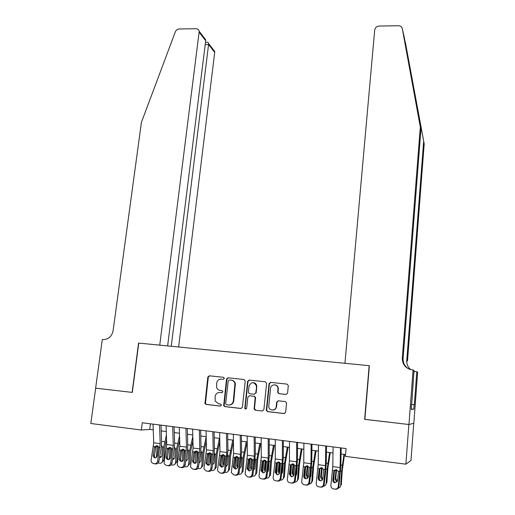 <?xml version="1.0" encoding="UTF-8"?>
<svg xmlns="http://www.w3.org/2000/svg" width="515" height="515" viewBox="0 0 515 515"><rect width="100%" height="100%" fill="white"/><g stroke="black" fill="none" stroke-linecap="round" stroke-linejoin="round"><path stroke-width="0.77" d="M224.373 378.422L223.542 377.315L209.328 375.796L207.835 377.077L204.97 403.612L206.019 404.41L220.298 406.084L221.353 405.183L221.296 404.693L220.523 404.056L218.669 403.844L215.18 401.056L215.135 396.569C215.708 393.814 217.317 392.443 219.957 392.456L221.811 392.668L222.866 391.767L222.036 390.653L220.188 390.447C218.495 390.183 217.324 389.224 216.661 387.563L216.654 383.231C217.233 380.488 218.836 379.117 221.469 379.124L223.317 379.323L224.373 378.422M286.018 394.458L287.576 393.145L288.323 385.542L287.055 384.119L270.575 382.355L269.036 383.656L266.313 410.365L267.549 411.62L284.106 413.558L285.664 412.245L286.572 403.02L285.304 401.597L278.209 400.792L276.658 402.106L276.207 406.554C275.943 411.06 269.107 411.137 268.733 406.644L270.517 388.349C270.793 383.759 277.843 383.836 277.991 388.445L277.682 392.327L278.93 393.672L286.179 394.464M364.865 419.345L408.878 424.502L405.872 464.182L410.976 460.449L413.751 423.304M364.633 419.371L369.165 365.669L138.754 343.093L132.316 392.424L95.674 388.175L90.807 423.497L141.335 430.025L149.736 429.413L153.232 429.864M405.872 464.182L345.391 456.374L346.074 448.559L142.262 422.776L141.335 430.025M245.23 381.1L244.02 379.51L228.016 377.798L226.51 379.085L223.677 405.691L224.791 406.612L240.866 408.492L242.391 407.198L245.23 381.1M249.144 380.057L265.38 381.795L266.609 383.398L263.867 409.702L262.322 411.009L255.318 410.185L254.114 409.039L255.208 397.451L254.004 396.286L249.395 395.771L247.863 397.065L246.672 408.138C246.112 409.271 245.481 409.322 244.773 408.292L247.618 381.358L249.144 380.057M161.208 430.888L166.287 431.544M174.27 432.568L179.465 433.237M187.454 434.261L192.764 434.943M200.766 435.973L206.193 436.669M214.195 437.699L219.744 438.413M227.759 439.443L233.43 440.171M241.451 441.201L247.245 441.947M255.273 442.977L261.189 443.737M269.223 444.773L275.274 445.546M283.314 446.582L289.494 447.374M297.541 448.411L303.856 449.222M311.91 450.258L318.354 451.082M326.413 452.119L332.999 452.968M341.065 454.005L345.546 454.578M150.444 423.813L149.736 429.413M219.918 392.456L222.036 392.662M209.721 375.841L208.305 377.122L205.44 403.612L206.489 404.41L220.607 406.065M221.469 379.124L223.407 379.323M228.409 377.836L226.948 379.13L224.122 405.685L225.235 406.605L241.239 408.479M229.278 379.961L228.222 380.868L225.673 403.631L226.51 404.758L228.473 404.983C231.145 405.009 232.767 403.631 233.34 400.85L234.93 383.45C234.331 381.564 233.102 380.469 231.241 380.173L229.278 379.961L231.241 380.173M229.169 405.002C231.711 404.893 233.244 403.515 233.771 400.857L233.34 400.85M231.673 380.218C233.527 380.514 234.756 381.602 235.355 383.488L233.771 400.857M262.322 411.009L255.318 410.185M249.608 395.777L254.397 396.299L255.601 397.464L254.494 408.556L255.717 410.178M249.498 380.096L248.024 381.396L245.159 407.906L245.925 409.026M256.399 386.881L256.361 385.754C253.786 381.564 251.346 381.667 249.048 386.083L248.423 392.617L249.614 393.737L254.217 394.252L255.749 392.945L256.753 385.786C256.296 383.881 255.144 382.832 253.29 382.626M254.391 394.258L255.749 392.945M256.792 386.913L256.148 392.971M274.778 384.866C276.832 385.13 278.016 386.334 278.345 388.471L278.036 392.346L279.291 393.692L286.256 394.464M272.738 410.075C274.881 409.94 276.156 408.762 276.568 406.554L276.207 406.554M278.267 400.799L277.019 402.106L276.568 406.554M270.896 382.388L269.409 383.694L266.693 410.358L267.922 411.607L284.492 413.551M157.275 445.739L156.367 457.429M166.409 435.156L163.641 447.284L162.598 460.79L163.95 460.12L161.813 462.554M166.557 439.572L164.987 446.672L163.95 460.12M161.498 445.359L162.444 447.123L161.832 455.588C161.601 456.927 160.854 457.584 159.599 457.545L159.521 457.532M162.598 460.79C162.322 462.451 161.401 463.268 159.843 463.236L158.157 462.966M157.957 451.958L158.375 446.717M159.74 456.251L160.963 456.889M159.541 424.965L160.204 443.64L157.584 461.208L158.865 461.434C158.408 463.159 157.378 463.996 155.775 463.951L154.481 463.738C156.09 463.783 157.127 462.94 157.584 461.208M161.008 425.152L161.601 442.095L161.208 447.599L158.865 461.434M153.019 424.141L153.721 442.778L151.069 460.301L151.32 462.167L153.174 463.552L154.481 463.738M154.436 447.67L154.848 446.64L156.863 445.636L155.826 447.316L154.436 447.67L153.129 455.279L154.423 455.524L155.826 447.316M153.174 463.552L155.775 463.951M154.423 455.524L154.609 456.979L155.401 457.861M156.863 445.636L157.777 446.009L158.543 447.136L157.294 455.852C156.927 457.236 156.103 457.906 154.815 457.867L153.316 456.741L153.129 455.279M178.615 346.994L214.703 52.414L208.659 44.58L205.208 44.612M171.257 346.273L208.691 43.64L214.684 51.429L214.703 52.414M132.123 392.398L138.561 343.074L159.74 345.147L199.221 31.344C198.835 29.677 197.76 28.801 196.003 28.724L179.259 28.969C177.424 29.11 176.124 30.063 175.345 31.814L141.419 122.351L113.088 330.791C111.755 336.591 108.395 339.52 103.006 339.585L102.318 339.52L95.61 388.162L132.316 392.404M167.639 345.919L205.691 40.743L199.241 32.381M212.953 49.183L214.684 51.429M203.129 36.417L205.627 39.661L205.691 40.743M207.333 42.333L207.989 42.327L208.691 43.64M420.877 130.102L402.305 28.711L404.294 37.556L420.877 130.102L403.097 358.562C402.962 363.23 404.951 366.744 409.071 369.094M405.305 42.063L424.193 143.91L404.719 40.151M411.459 404.442L414.33 404.751L416.802 371.74L417.652 372.145L413.828 423.285L408.955 424.508L364.858 419.397L369.39 365.695L344.941 363.294L374.708 29.838C375.255 27.546 376.761 26.278 379.227 26.033L398.43 25.75C400.528 25.847 401.822 26.832 402.305 28.711M420.266 127.553L402.286 358.105C402.415 364.665 405.736 368.592 412.232 369.892L413.082 369.976L408.955 424.508M424.193 143.91L407.494 360.996L406.76 360.59L423.639 141.612M414.33 404.751L411.453 404.462M411.434 404.726L411.298 409.367L413.796 409.219L414.131 404.751M411.646 404.745L414.028 370.42L413.082 369.976M416.802 371.74L413.944 371.457M406.76 360.59C406.593 364.285 407.97 367.311 410.893 369.673M413.963 371.283L414.942 371.553M413.796 409.219L411.331 408.949M170.156 447.438L169.229 459.393M179.542 435.819L176.574 449.016L175.538 462.586L176.845 461.91L174.765 464.343M179.671 440.254L177.875 448.398L176.845 461.91M174.508 447.162L175.37 448.855L174.752 457.365C174.54 458.678 173.812 459.335 172.583 459.335M175.538 462.586C175.255 464.26 174.328 465.077 172.757 465.045L171.212 464.82M170.677 455.846L171.289 448.308L170.092 448.147M172.77 458.189L173.825 458.665M183.147 449.164L182.213 461.337M192.803 436.392L189.629 450.773L188.599 464.408L189.855 463.719L187.84 466.146M192.919 440.834L190.878 450.136L189.855 463.719M187.64 448.99L188.413 450.606L187.801 459.155L185.761 461.144M188.599 464.408C188.316 466.081 187.383 466.899 185.799 466.867L184.402 466.674M183.636 459.161L184.299 450.052L183.083 449.891M185.928 460.114L186.803 460.449M196.267 450.915L195.327 463.268M206.193 436.842L202.801 452.537L201.777 466.236L202.987 465.541L201.037 467.955M206.29 441.304L204.004 451.9L202.987 465.541M200.895 450.844L201.577 452.376L200.966 460.964L199.067 462.959M201.777 466.236C201.494 467.916 200.554 468.747 198.957 468.714L197.721 468.541M196.897 461.453L197.425 451.816L196.202 451.655M199.215 462.032L199.904 462.258M209.496 452.704L208.562 465.193M219.435 438.368L216.1 454.327L215.077 468.09L216.236 467.382L214.369 469.783M219.802 441.638L217.253 453.67L216.236 467.382M214.272 452.73L214.864 454.591L214.259 462.785L212.502 464.775M215.077 468.09C214.8 469.777 213.854 470.601 212.244 470.575L211.169 470.427M210.287 463.571L209.991 462.2L210.674 453.593L209.438 453.432M212.631 463.944L213.126 464.079M172.68 426.626L173.272 445.378L170.697 463.036L171.933 463.255C171.489 464.987 170.452 465.83 168.83 465.785L167.581 465.579C169.21 465.624 170.246 464.781 170.697 463.036M174.089 426.806L174.624 443.821L174.225 449.35L171.933 463.255M166.094 425.789L166.725 444.509L164.124 462.122L164.337 463.886L166.268 465.393L167.581 465.579M169.834 447.374L168.804 449.061L167.459 449.428L166.178 457.075L167.427 457.314L168.804 449.061M166.268 465.393L168.83 465.785M167.427 457.314L167.581 458.685L168.45 459.676M167.459 449.428L167.864 448.391L169.899 447.381L170.89 447.812L171.592 448.893L170.381 457.655C170.021 459.039 169.19 459.715 167.89 459.683L166.332 458.453L166.178 457.075M185.934 428.3L186.462 447.136L183.939 464.884L185.13 465.097C184.685 466.841 183.643 467.684 182.007 467.639L180.81 467.44C182.452 467.485 183.495 466.635 183.939 464.884M187.299 428.474L187.763 445.565L187.37 451.121L185.13 465.097M179.291 427.463L179.851 446.254L177.302 463.964L177.475 465.612L179.484 467.253L180.81 467.44M182.928 449.132L181.898 450.825L180.598 451.198L179.349 458.891L180.553 459.123L181.898 450.825M179.484 467.253L182.007 467.639M180.553 459.123L180.675 460.404L181.621 461.511M180.598 451.198L181.01 450.155L183.057 449.144L184.132 449.64L184.769 450.664L183.591 459.47C183.231 460.867 182.4 461.543 181.093 461.511L179.471 460.172L179.349 458.891M199.324 429.993L199.775 448.906L197.303 466.751L198.442 466.957C198.005 468.708 196.962 469.558 195.314 469.506L194.161 469.313C195.816 469.365 196.865 468.508 197.303 466.751M200.625 430.16L201.03 447.323L200.638 452.904L198.442 466.957M192.616 429.143L193.106 448.018L190.608 465.818L190.737 467.343L192.822 469.126L194.161 469.313M196.138 450.908L195.114 452.608L193.865 452.988L192.642 460.719L193.795 460.944L195.114 452.608M192.822 469.126L195.314 469.506M193.795 460.944L193.891 462.129L194.908 463.358M193.865 452.988L194.271 451.938L196.331 450.928L197.509 451.507L198.069 452.447L196.923 461.305C196.569 462.708 195.732 463.391 194.413 463.352L192.739 461.904L192.642 460.719M212.837 431.705L213.216 450.696L210.796 468.631L211.89 468.83C211.453 470.594 210.403 471.444 208.742 471.392L207.642 471.206C209.309 471.257 210.365 470.401 210.796 468.631M214.086 431.86L214.42 449.093L214.028 454.7L211.89 468.83M206.064 430.849L206.476 449.801L204.037 467.691L204.127 469.081L206.283 471.019L207.642 471.206M209.47 452.704L208.453 454.404L207.255 454.79L206.064 462.567L207.172 462.785L208.453 454.404M206.283 471.019L208.742 471.392M207.172 462.785L207.236 463.854L208.33 465.225M207.255 454.79L207.661 453.741L209.74 452.724L211.021 453.406L211.498 454.256L210.384 463.159C210.036 464.569 209.199 465.251 207.86 465.212L206.129 463.642L206.064 462.567M222.853 454.571L221.92 467.105M232.754 440.08L229.523 456.129L228.506 469.957L229.613 469.236L227.823 471.624M233.45 441.806L230.63 455.466L229.613 469.236M227.772 454.642L228.28 456.399L227.675 464.627L226.066 466.596M228.506 469.957C228.229 471.643 227.276 472.48 225.654 472.455L224.74 472.326M223.806 465.644L223.368 464.041L224.044 455.389L222.795 455.221M225.036 456.026L224.765 459.676M235.258 383.173L235.014 383.836M226.478 433.43L226.78 452.498L224.418 470.536L225.461 470.723C225.029 472.493 223.98 473.356 222.3 473.298L221.244 473.118C222.931 473.176 223.986 472.313 224.418 470.536M227.669 433.579L227.939 450.882L225.461 470.723M219.641 432.561L219.982 451.597L217.594 469.583L217.652 470.819L219.879 472.931L221.244 473.118M222.924 454.52L221.92 456.213L220.774 456.612L219.615 464.427L220.665 464.646L221.92 456.213M219.879 472.931L222.3 473.298M220.665 464.646L220.703 465.599L221.875 467.111M220.774 456.612L221.18 455.556L223.272 454.533L225.049 456.078L223.974 465.032C223.632 466.448 222.789 467.137 221.444 467.092L219.648 465.386L219.615 464.427M236.327 456.496L235.407 469.01M246.196 441.812L243.074 457.944L242.063 471.843L243.119 471.109L241.406 473.478M247.206 441.941L244.123 457.275L243.119 471.109M241.4 456.593L241.818 458.215L241.213 466.487L239.758 468.418M242.063 471.843C241.78 473.536 240.827 474.373 239.198 474.354L238.445 474.244M237.454 467.691L236.868 465.895L237.544 457.204L236.282 457.037M237.473 457.629L238.497 457.59L237.943 465.167L236.868 465.895M240.248 435.169L240.473 454.327L238.175 472.455L239.16 472.635C238.741 474.418 237.679 475.281 235.986 475.223L234.982 475.049C236.681 475.107 237.75 474.238 238.175 472.455M241.381 435.317L241.58 452.691L239.16 472.635M233.347 434.3L233.61 453.412L231.306 472.57L233.604 474.856L234.982 475.049M236.501 456.354L235.516 458.047L234.422 458.453L233.289 466.313L234.293 466.519L235.516 458.047M233.604 474.856L235.986 475.223M234.293 466.519L234.312 467.343L235.548 469.01M234.422 458.453L234.827 457.391L236.932 456.367L238.728 457.919L237.692 466.918C237.357 468.341 236.507 469.036 235.149 468.991L233.308 467.137L233.289 466.313M249.93 458.453L249.022 470.916M259.766 443.557L256.753 459.779L255.749 473.748L256.747 473.002L255.125 475.339M260.725 443.679L257.751 459.097L256.747 473.002M255.157 458.582L255.485 460.05L254.886 468.367L253.586 470.24M255.749 473.748C255.466 475.442 254.507 476.278 252.871 476.266L252.279 476.182M251.243 469.731L250.496 467.762L251.166 459.032L249.897 458.859M252.138 459.013L251.655 468.045M254.153 436.932L254.301 456.168L252.054 474.386L252.994 474.566C252.575 476.356 251.513 477.225 249.801 477.167L248.854 476.999C250.567 477.057 251.635 476.188 252.054 474.386M255.228 437.068L255.356 454.52L252.994 474.566M247.187 436.051L247.374 455.241L245.095 474.321L247.458 476.806L248.854 476.999M255.955 383.997L255.852 384.383M250.206 458.208L249.241 459.895L248.198 460.313L247.097 468.212L248.05 468.412L249.241 459.895M247.458 476.806L249.801 477.167M248.05 468.412L249.35 470.929M248.198 460.313L248.597 459.245L250.721 458.215L252.543 459.773L251.545 468.824C251.211 470.253 250.361 470.948 248.99 470.91L247.097 468.901L247.097 468.212M263.661 460.449L262.792 472.558M277.843 386.797L277.868 387.711M273.465 445.314L270.562 461.633L269.557 475.667L270.51 474.914L268.978 477.212M274.366 445.43L271.508 460.938L270.51 474.914M265.161 471.772L264.253 469.654L265.206 460.23M269.042 460.616L268.688 470.259L267.549 472.062M269.557 475.667C269.287 477.353 268.328 478.203 266.686 478.203L266.242 478.139M265.888 460.68L265.225 468.92L265.579 470.395M268.193 438.703L268.264 458.022L266.075 476.343L266.957 476.517C266.545 478.313 265.476 479.182 263.757 479.13L262.856 478.969C264.588 479.027 265.663 478.152 266.075 476.343M269.203 438.832L269.261 456.361L266.957 476.517M261.156 437.814L261.266 457.095L259.032 476.079C259.257 477.579 260.062 478.474 261.453 478.77L262.856 478.969M264.034 460.088L263.094 461.755L262.109 462.187L261.041 470.131L261.942 470.324L263.094 461.755M261.453 478.77L263.757 479.13M261.942 470.324L263.287 472.86M262.109 462.187L262.508 461.112L264.646 460.075L266.467 461.575L265.534 470.749C265.199 472.191 264.343 472.886 262.959 472.841L261.028 470.671L261.041 470.131M277.521 462.489L276.677 474.36M287.293 447.091L284.505 463.506L283.507 477.605L284.402 476.839L282.973 479.098M288.143 447.2L285.394 462.798L284.402 476.839M279.227 473.813L278.145 471.56L279.117 462.058M283.507 477.605C283.237 479.278 282.291 480.135 280.662 480.154L280.347 480.115M284.505 463.506L283.205 463.333L282.619 472.171L281.647 473.884M279.767 462.406L279.059 470.819L279.658 472.628M282.375 440.499L282.362 459.901L280.231 478.319L281.061 478.48C280.656 480.289 279.581 481.165 277.843 481.107L276.999 480.959C278.744 481.016 279.825 480.135 280.231 478.319M283.321 440.621L283.302 458.221L281.061 478.48M275.268 439.598L275.293 458.962L273.111 477.849C273.272 479.459 274.096 480.424 275.577 480.759L276.999 480.959M277.991 461.987L277.083 463.642L276.156 464.079L275.119 472.068L275.963 472.255L277.083 463.642M275.577 480.759L277.843 481.107M275.963 472.255L277.353 474.817M276.156 464.079L276.549 462.998L278.705 461.961L280.572 463.539L279.651 472.693C279.323 474.141 278.467 474.843 277.07 474.798L275.119 472.068M291.516 464.601L290.698 476.156M301.256 448.887L298.578 465.399L297.586 479.568L298.423 478.789L297.097 480.991M302.048 448.99L299.408 464.678L298.423 478.789M293.434 475.854L292.166 473.485L293.151 463.912M294.586 482.111L294.85 482.137C296.428 482.04 297.335 481.184 297.586 479.568M298.578 465.399L297.264 465.219L296.685 474.103L295.887 475.686M293.775 464.176L293.029 472.731L293.885 474.811M295.932 475.332L296.331 475.184M296.685 442.308L296.589 461.794L294.529 480.315L295.301 480.469C294.895 482.285 293.82 483.167 292.063 483.109L291.278 482.967C293.041 483.025 294.123 482.143 294.529 480.315M297.573 442.424L297.483 460.101L295.301 480.469M289.514 441.4L289.456 460.841L287.338 479.626C287.422 481.351 288.258 482.394 289.842 482.761L291.278 482.967M292.076 463.912L291.207 465.541L290.338 465.991L289.333 474.025L290.125 474.206L291.207 465.541M289.842 482.761L292.063 483.109M290.125 474.206L291.561 476.787M290.338 465.991L290.73 464.903L292.9 463.861L294.792 465.451L293.911 474.656C293.589 476.111 292.726 476.813 291.316 476.768L289.333 474.025M305.633 466.809L304.861 477.939M315.347 450.696L312.792 467.305L311.8 481.544L312.586 480.752L311.202 483.122M316.081 450.792L313.564 466.577L312.586 480.752M307.783 477.907L307.004 477.334L306.328 475.429L307.32 465.798M308.974 484.119L310.803 483.527L311.8 481.544M311.472 467.227L310.886 476.053L310.268 477.476M307.912 465.985L307.127 474.663L308.253 476.948M311.144 444.136L310.963 463.706L308.961 482.33L309.676 482.471C309.283 484.3 308.202 485.188 306.425 485.124L305.698 484.988C307.474 485.053 308.562 484.164 308.961 482.33M311.961 444.239L311.794 461.994L309.676 482.471M303.895 443.222L303.76 462.747L301.713 481.422C301.713 483.257 302.562 484.377 304.249 484.789L305.698 484.988M306.29 465.863L305.466 467.466L304.655 467.923L303.689 476.002L304.423 476.169L305.466 467.466M304.249 484.789L306.425 485.124M304.423 476.169L305.904 478.776M304.655 467.923L305.047 466.828L307.23 465.785L309.148 467.382L308.311 476.632C307.996 478.1 307.127 478.808 305.704 478.763C304.346 478.435 303.676 477.534 303.676 476.066L303.689 476.002M319.944 468.257L319.886 469.165M319.867 469.416L319.158 479.69M329.581 452.524L327.134 469.229L326.156 483.54L326.877 482.735L327.855 468.489L330.25 452.614M322.287 479.961L320.62 477.392L321.611 467.71M323.517 486.128C325.049 485.98 325.931 485.111 326.156 483.54M324.791 479.227L325.68 471.354M322.178 467.839L321.366 476.613L322.763 479.059M325.744 445.984L325.474 465.637L323.536 484.358L324.167 484.705C323.703 486.424 322.622 487.242 320.929 487.164L320.259 487.036C321.959 487.113 323.04 486.295 323.504 484.57L323.536 484.358M326.497 446.08L326.253 463.912L324.193 484.499M318.425 445.057L318.199 464.672L316.229 483.34C316.191 485.233 317.047 486.398 318.791 486.83L320.259 487.036M320.639 467.845L319.12 469.873L318.18 477.991L318.862 478.158L319.867 469.403M318.791 486.83L320.929 487.164M318.862 478.158L320.382 480.785M319.12 469.873L319.506 468.772L321.708 467.723L323.645 469.332L322.828 478.783C322.467 480.167 321.598 480.83 320.233 480.772C318.837 480.424 318.148 479.504 318.18 477.991M334.351 470.42L334.319 470.871M334.081 474.328L333.598 481.396M343.949 454.372L341.625 471.173L340.653 485.555L341.316 484.737L342.282 470.42L344.561 454.449M336.952 482.021L335.053 479.375L336.038 469.661M338.213 488.143C339.643 487.898 340.454 487.036 340.653 485.555M339.469 480.888L339.939 476.542M336.572 469.725L335.741 478.583L337.428 481.158M340.486 447.85L340.132 467.588L338.258 486.418L338.857 486.546L338.786 486.958C338.265 488.561 337.196 489.314 335.574 489.224L334.962 489.102C336.585 489.199 337.66 488.439 338.188 486.83L338.258 486.418M341.175 447.934L340.846 465.843L338.857 486.546M333.096 446.917L332.787 466.609L330.881 485.388C330.849 487.287 331.718 488.458 333.488 488.896L334.962 489.102M335.117 469.854L333.72 471.843L332.819 480.006L333.437 480.167L334.409 471.36M333.488 488.896L335.574 489.224M333.437 480.167L335.001 482.813M333.72 471.843L334.106 470.736L336.321 469.68L338.291 471.302L338.426 472.474L337.48 480.965L334.905 482.806C333.488 482.458 332.793 481.525 332.819 480.006M220.407 392.481L219.957 392.456M206.489 404.41L206.019 404.41M205.324 402.82L204.848 402.814M208.305 377.122L207.835 377.077M241.207 408.485L240.866 408.492M225.235 406.605L224.791 406.612M224.044 405.002L223.6 405.002M226.948 379.13L226.51 379.085M235.49 385.278L235.065 385.246M254.494 408.556L254.095 408.562M255.62 397.908L255.228 397.895M254.397 396.299L254.004 396.286M249.801 395.784L249.395 395.771M245.159 407.906L244.747 407.912M248.024 381.396L247.618 381.358M279.291 393.692L278.93 393.672M278.042 392.076L277.682 392.05M278.338 389.192L277.978 389.16M277.019 402.106L276.658 402.106M284.454 413.545L284.106 413.558M267.922 411.607L267.549 411.62M266.686 409.979L266.307 409.985M269.409 383.694L269.036 383.656M163.641 447.284L162.444 447.123M164.594 441.754L161.575 441.355M158.285 446.563L157.217 446.421M158.543 447.136L159.94 447.323M153.451 446.454L154.848 446.64M153.721 442.778L160.204 443.64M418.277 112.128L418.077 114.671M403.097 358.562L402.286 358.105M176.574 449.016L175.37 448.855M177.508 443.46L174.598 443.08M189.629 450.773L188.413 450.606M190.544 445.185L187.743 444.818M184.705 450.471L184.228 450.477M202.801 452.537L201.577 452.376M203.695 446.923L201.011 446.569M196.743 460.384L197.097 460.185M197.992 452.228L197.354 452.241M216.1 454.327L214.864 454.159M216.976 448.681L214.407 448.34M209.991 462.2L210.584 461.858M211.401 454.005L210.603 454.018M171.592 448.893L173.008 449.08M166.461 448.198L167.864 448.391M166.725 444.509L173.272 445.378M184.769 450.664L186.198 450.85M179.587 449.962L181.01 450.155M179.851 446.254L186.462 447.136M198.069 452.447L199.511 452.646M192.835 451.745L194.271 451.938M193.106 448.018L199.775 448.906M211.498 454.256L212.946 454.449M206.212 453.548L207.661 453.741M206.476 449.801L213.216 450.696M229.523 456.129L228.274 455.962M230.372 450.451L227.926 450.129M223.368 464.041L224.199 463.526M224.939 455.788L223.974 455.82M225.049 456.078L226.516 456.271M219.718 455.357L221.18 455.556M219.982 451.597L226.78 452.498M243.074 457.944L241.812 457.777M243.904 452.241L241.574 451.932M245.43 408.743L244.966 408.685M238.728 457.919L240.215 458.118M233.347 457.191L234.827 457.391M233.61 453.412L240.473 454.327M256.753 459.779L255.479 459.612M257.558 454.05L255.35 453.754M250.496 467.762L251.52 467.047M252.073 459.412L251.101 459.464M252.543 459.773L254.043 459.972M247.11 459.045L248.597 459.245M247.374 455.241L254.301 456.168M270.562 461.633L269.274 461.466M271.341 455.872L269.261 455.595M264.922 460.88L263.641 460.706M264.253 469.654L265.225 468.92M265.772 461.253L264.852 461.311M266.493 461.646L268 461.852M261.002 460.912L262.508 461.112M261.266 457.095L268.264 458.022M285.259 457.713L283.302 457.449M278.808 462.74L277.514 462.567M278.145 471.56L279.059 470.819M279.606 463.114L278.737 463.178M280.572 463.539L282.098 463.745M275.029 462.798L276.549 462.998M275.293 458.962L282.362 459.901M299.305 459.567L297.483 459.329M292.829 464.627L291.593 464.459M292.166 473.485L293.029 472.731M293.569 464.987L292.758 465.064M294.792 465.451L296.331 465.657M289.198 464.697L290.73 464.903M289.456 460.841L296.589 461.794M312.792 467.305L311.485 467.131M313.493 461.446L311.807 461.221M306.985 466.526L305.852 466.371M306.328 475.429L307.127 474.663M307.667 466.886L306.914 466.963M309.148 467.382L310.706 467.594M303.502 466.622L305.047 466.828M303.76 462.747L310.963 463.706M327.134 469.229L325.937 469.068M327.817 463.339L326.265 463.133M321.276 468.444L320.253 468.309M320.62 477.392L321.366 476.613M321.907 468.798L321.206 468.888M323.645 469.332L325.216 469.545M317.942 468.566L319.506 468.772M318.199 464.672L325.474 465.637M341.625 471.173L340.531 471.025M342.275 465.251L340.866 465.064M335.709 470.382L334.544 470.227M335.053 479.375L335.741 478.583M336.276 470.723L335.638 470.826M338.291 471.302L339.874 471.515M332.529 470.523L334.106 470.736M332.787 466.609L340.132 467.588M205.44 403.612L204.97 403.612M224.122 405.685L223.677 405.691M235.355 383.488L234.93 383.45M254.513 409.026L254.114 409.039M255.601 397.464L255.208 397.451M245.185 408.292L244.773 408.292M256.753 385.786L256.361 385.754M278.036 392.346L277.682 392.327M278.345 388.471L277.991 388.445M266.693 410.358L266.313 410.365M159.547 457.539L160.912 456.882M153.316 456.741L154.609 456.979M199.221 31.344L205.627 39.661M207.989 42.327L205.491 42.352M172.596 459.245L173.767 458.653M185.793 460.944L186.739 460.442M199.118 462.65L199.833 462.245M212.566 464.35L213.043 464.067M166.332 458.453L167.581 458.685M179.471 460.172L180.675 460.404M192.739 461.904L193.891 462.129M206.129 463.642L207.236 463.854M219.648 465.386L220.703 465.599M233.308 467.137L234.312 467.343M247.097 468.901L248.05 469.101M261.028 470.671L261.929 470.865M275.1 472.455L275.943 472.641M289.314 474.257L290.106 474.431M307.004 477.334L307.803 476.562M303.676 476.066L304.417 476.24M321.914 468.669L321.218 468.759M319.912 469.146L319.158 469.616M324.167 484.705L323.504 484.57M336.321 470.395L335.683 470.491M334.57 470.697L333.887 471.173M338.786 486.958L338.188 486.83"/></g></svg>
